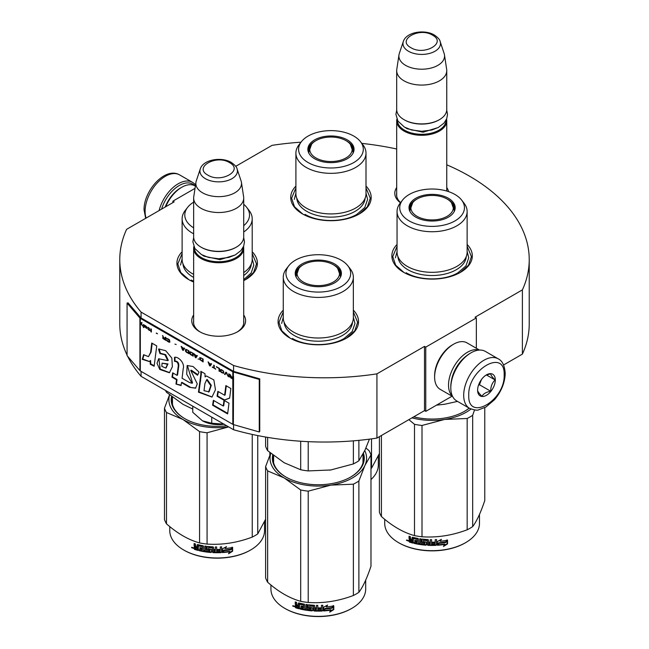 <?xml version="1.0" encoding="UTF-8"?>
<svg xmlns="http://www.w3.org/2000/svg" width="649" height="649" viewBox="0 0 649 649"><rect width="100%" height="100%" fill="white"/><g stroke="black" fill="none" stroke-linecap="round" stroke-linejoin="round"><path stroke-width="0.97" d="M446.755 164.797A204.727 118.199 180 0 1 529.227 259.6A204.727 118.199 180 0 1 522.396 289.876L475.076 317.191L476.342 317.921L425.768 347.118L424.503 346.388L376.931 373.856A204.727 118.199 180 0 1 233.567 365.501L141.076 312.096A204.727 118.199 180 0 1 119.773 259.6A204.727 118.199 180 0 1 126.604 229.332L174.175 201.863L172.91 201.133L195.016 188.372M235.725 166.331L272.069 145.352A204.727 118.199 180 0 1 301.014 142.188M361.809 143.388A204.727 118.199 180 0 1 396.693 149.002M446.755 187.52A26.925 15.544 180 0 1 448.5 191.601M400.449 202.78A26.925 15.544 180 0 1 396.693 187.52M243.708 314.968A26.925 15.544 180 0 1 237.721 331.688L237.721 331.688A26.925 15.544 180 0 1 199.641 331.688A26.925 15.544 180 0 1 193.645 314.968M365.995 186.076A40.23 23.226 180 0 1 359.392 213.91L359.392 213.91A40.23 23.226 180 0 1 302.499 213.91A40.23 23.226 180 0 1 295.903 186.076M252.21 251.771A40.23 23.226 180 0 1 245.606 279.605L245.606 279.605A40.23 23.226 180 0 1 243.708 280.628M193.645 282.023A40.23 23.226 180 0 1 188.713 279.605A40.23 23.226 180 0 1 182.118 251.771M467.134 244.47A40.23 23.226 180 0 1 460.539 272.304L460.539 272.304A40.23 23.226 180 0 1 403.646 272.304A40.23 23.226 180 0 1 397.05 244.47M353.348 310.165A40.23 23.226 180 0 1 346.753 337.999L346.753 337.999A40.23 23.226 180 0 1 289.86 337.999A40.23 23.226 180 0 1 283.264 310.165M141.076 371.374L141.076 376.331A204.727 118.199 180 0 1 127.675 356.358M127.074 355.125A204.727 118.199 180 0 1 119.773 323.835L119.773 259.6M141.076 312.096L141.076 317.937A1.071 0.617 180 0 1 140.874 317.775L128.04 302.823L127.074 303.099L127.074 355.66L139.916 370.603A2.142 1.241 0 0 0 140.322 370.936L232.813 424.332A2.142 1.241 0 0 0 233.372 424.568L259.267 431.974L259.267 379.422L233.372 372.015A2.142 1.241 180 0 1 232.813 371.78L140.322 318.375A2.142 1.241 180 0 1 139.916 318.051L127.074 303.099M233.567 424.624L233.567 429.735L141.076 376.331M233.567 365.501L233.567 371.342L141.076 317.937M376.931 373.856L376.931 438.091A204.727 118.199 180 0 1 233.567 429.735M424.503 346.388L424.503 410.622L376.931 438.091M425.768 347.118L425.768 411.352L424.503 410.622M452.053 396.182L425.768 411.352M476.342 317.921L476.342 348.27M522.396 289.876L522.396 354.111L503.575 364.973M529.227 259.6L529.227 323.835A204.727 118.199 180 0 1 522.396 354.111M172.91 201.133L172.91 202.593M400.603 202.585A25.141 14.513 180 0 1 396.588 194.708A25.141 14.513 180 0 1 396.693 193.37M237.063 332.053A25.141 14.513 0 0 0 243.821 322.155A25.141 14.513 0 0 0 243.708 320.817M200.29 332.053A25.141 14.513 180 0 1 193.54 322.155A25.141 14.513 180 0 1 193.645 320.817M353.348 311.991L357.64 322.302L354.727 330.876L346.428 338.178M290.176 338.178L281.877 330.876L278.973 322.302L283.264 311.991M189.037 279.784L180.738 272.483L177.826 263.908L182.118 253.597M252.21 253.597L256.501 263.908L253.589 272.483L245.29 279.784M365.995 187.902L370.287 198.213L367.375 206.788L359.075 214.089M302.823 214.089L294.524 206.788L291.612 198.213L295.903 187.902M403.962 272.483L395.663 265.181L392.759 256.606L397.05 246.296M467.134 246.296L471.425 256.606L468.513 265.181L460.214 272.483M446.569 119.092A25.035 14.448 180 0 1 446.755 120.844A25.035 14.448 180 0 1 431.301 134.197A25.035 14.448 180 0 1 404.027 131.057A25.035 14.448 -0 0 1 396.693 120.844A25.035 14.448 -0 0 1 396.88 119.092M446.041 120.203A24.313 14.043 180 0 1 431.074 133.215A24.313 14.043 180 0 1 404.53 130.181A24.313 14.043 -0 0 1 397.407 120.203M439.17 119.822A24.313 14.043 180 0 1 438.919 119.968A24.313 14.043 180 0 1 404.53 119.968L404.027 119.676L404.53 119.968M446.755 70.619L446.755 109.454A25.035 14.448 180 0 1 439.422 119.676A25.035 14.448 180 0 1 404.027 119.676L404.027 119.676A25.035 14.448 -0 0 1 396.693 109.454L396.693 70.619A25.035 14.448 -0 0 0 404.027 80.841A25.035 14.448 180 0 0 431.301 83.972A25.035 14.448 180 0 0 446.755 70.619A25.035 14.448 180 0 0 446.658 69.37L444.476 54.881A22.837 13.183 180 0 1 431.374 67.975A22.837 13.183 180 0 1 405.576 65.346A22.837 13.183 -0 0 1 398.973 54.881L396.79 69.37A25.035 14.448 -0 0 0 396.693 70.619M440.144 41.536C439.949 39.767 438.01 37.593 434.335 34.997C424.543 29.116 406.233 31.988 403.305 41.536A18.756 10.83 0 0 0 408.464 51.247A18.756 10.83 -0 0 0 430.514 53.153A18.756 10.83 -0 0 0 440.144 41.536L444.143 53.526A22.837 13.183 180 0 1 444.476 54.881M403.305 41.536L399.297 53.526A22.837 13.183 -0 0 0 398.973 54.881M243.529 246.539A25.035 14.448 180 0 1 243.708 248.291A25.035 14.448 180 0 1 228.261 261.636A25.035 14.448 180 0 1 200.979 258.505A25.035 14.448 -0 0 1 193.645 248.291A25.035 14.448 -0 0 1 193.832 246.539M242.994 247.65A24.313 14.043 180 0 1 228.026 260.663A24.313 14.043 180 0 1 201.482 257.629A24.313 14.043 -0 0 1 194.359 247.65M236.122 247.269A24.313 14.043 180 0 1 235.871 247.415A24.313 14.043 180 0 1 201.482 247.415L200.979 247.123L201.482 247.415M243.708 198.067L243.708 236.901A25.035 14.448 180 0 1 236.382 247.123A25.035 14.448 180 0 1 200.979 247.123L200.979 247.123A25.035 14.448 -0 0 1 193.645 236.901L193.645 198.067A25.035 14.448 -0 0 0 200.979 208.288A25.035 14.448 180 0 0 228.261 211.42A25.035 14.448 180 0 0 243.708 198.067A25.035 14.448 180 0 0 243.618 196.809L241.428 182.32A22.837 13.183 180 0 1 228.326 195.422A22.837 13.183 180 0 1 202.529 192.794A22.837 13.183 -0 0 1 195.925 182.32L193.743 196.809A25.035 14.448 -0 0 0 193.645 198.067M237.096 168.983C236.901 167.215 234.962 165.041 231.287 162.445C221.504 156.563 203.194 159.435 200.265 168.983A18.756 10.83 0 0 0 205.417 178.694A18.756 10.83 -0 0 0 227.474 180.6A18.756 10.83 -0 0 0 237.096 168.983L241.103 180.974A22.837 13.183 180 0 1 241.428 182.32M200.265 168.983L196.258 180.974A22.837 13.183 -0 0 0 195.925 182.32M192.753 406.169L192.753 412.285L202.447 420.812A23.242 13.418 0 0 0 224.092 424.259M202.447 420.812L211.736 423.245L224.424 424.211M211.736 417.129L211.736 423.245M470.022 353.397L471.028 352.813A28.605 16.517 120 0 0 450.804 387.851L450.804 386.682A27.177 15.69 120 0 1 470.022 353.397L471.028 352.813A28.605 16.517 120 0 1 485.338 351.401L498.229 358.84A28.605 16.517 120 0 0 476.188 366.507A28.605 16.517 120 0 0 463.694 395.298A28.605 16.517 120 0 0 469.625 408.391C474.557 410.127 477.575 410.598 478.67 409.811L485.947 407.012L494.619 399.589C501.377 391.42 504.898 382.691 505.206 373.402C504.671 365.63 502.342 360.771 498.229 358.84M450.804 387.851A28.605 16.517 120 0 0 456.726 400.944L469.625 408.391M468.756 395.298C467.661 422.296 505.246 400.595 504.159 374.862C505.246 347.856 467.661 369.565 468.756 395.298M477.607 390.187A12.518 7.228 120 0 0 486.458 395.298A12.518 7.228 120 0 0 495.309 379.965A12.518 7.228 120 0 0 486.458 374.862A12.518 7.228 120 0 0 477.607 390.187M477.607 390.081C477.502 391.258 478.962 393.335 481.988 396.312C483.343 393.724 486.255 392.037 490.741 391.258C490.636 386.593 492.096 382.829 495.122 379.965C492.096 376.988 490.636 374.911 490.741 373.735L485.817 375.252M495.122 379.965L486.45 374.96M490.741 391.258L479.457 384.735L481.501 379.47M478.459 385.311L479.457 384.735M479.132 383.575A10.725 6.19 120 0 0 481.485 379.487M161.577 209.14A27.177 15.69 -60 0 1 179.229 185.517A27.177 15.69 -60 0 1 194.862 185.768M159.094 210.576A28.605 16.517 -60 0 1 178.224 183.764A28.605 16.517 -60 0 1 192.526 182.345A28.605 16.517 -60 0 1 195.519 185.03M165.171 207.063A25.035 14.448 -60 0 1 180.495 187.999L181.761 187.269A26.82 15.487 -60 0 1 195.171 185.939L195.365 186.052M165.722 206.747A26.82 15.487 -60 0 1 181.761 187.269L180.495 187.999M452.645 396.523L440.176 389.327A26.82 15.487 -60 0 1 434.619 377.045L434.619 375.593A25.035 14.448 -60 0 1 452.321 344.935L453.586 344.205A26.82 15.487 -60 0 1 466.996 342.875L479.465 350.071M451.412 380.776A25.035 14.448 -60 0 1 465.211 356.885M452.467 396.166A26.82 15.487 -60 0 1 448.524 385.076A26.82 15.487 -60 0 1 467.491 352.229A26.82 15.487 -60 0 1 479.059 350.095M434.619 377.045A26.82 15.487 -60 0 1 453.586 344.205L452.321 344.935A25.035 14.448 -60 0 1 452.321 344.927M467.134 252.088A35.046 20.233 180 0 1 456.872 266.39A35.046 20.233 0 0 1 418.678 270.779A35.046 20.233 0 0 1 397.05 252.088L397.05 211.501A35.046 20.233 0 0 0 418.678 230.192A35.046 20.233 0 0 0 456.872 225.803A35.046 20.233 180 0 0 467.134 211.501L467.134 252.088M453.424 206.131A22.707 13.11 180 0 1 454.746 209.749M409.633 210.795A22.707 13.11 0 0 1 409.381 208.873A22.707 13.11 0 0 1 416.033 199.6A22.707 13.11 180 0 1 416.893 199.129M447.291 199.129A22.707 13.11 180 0 1 454.795 208.873A22.707 13.11 180 0 1 454.551 210.795M415.766 198.278A23.088 13.329 0 0 0 409.422 210.227A23.088 13.329 0 0 0 425.322 220.449A23.088 13.329 0 0 0 448.418 217.131A23.088 13.329 0 0 0 454.762 210.227A23.088 13.329 0 0 0 442.918 195.925A23.088 13.329 0 0 0 415.766 198.278M454.973 220.911A32.361 18.683 0 0 0 461.634 200.079A32.361 18.683 0 0 0 409.211 194.489A32.361 18.683 0 0 0 402.55 200.079A32.361 18.683 0 0 0 413.738 223.094A32.361 18.683 0 0 0 454.973 220.911M397.918 256.566A34.202 19.746 0 0 0 419.635 274.162A34.202 19.746 0 0 0 456.271 269.741A34.202 19.746 180 0 0 466.266 256.566M402.55 200.079L400.1 203.242A35.046 20.233 0 0 0 397.05 211.501M461.634 200.079L464.084 203.242A35.046 20.233 180 0 1 467.134 211.501M445.214 404.165A48.277 27.875 180 0 1 444.589 404.262L457.521 401.406M436.477 405.171L444.589 404.262A48.277 27.875 0 0 1 443.259 404.457M467.134 251.577L468.748 257.775L465.958 265.879L458.007 272.742C444.516 280.944 419.668 280.944 406.177 272.742M395.436 257.775L397.05 251.577M444.825 544.422A47.385 27.355 180 0 1 437.686 545.241L438.967 543.359A47.385 27.355 180 0 0 446.123 542.418L447.575 540.163L447.575 543.894A37.902 21.888 180 0 1 447.567 543.886L443.486 546.466L444.638 544.024A46.663 26.942 180 0 1 437.986 544.803M409.503 541.485A37.902 21.888 180 0 1 409.032 541.282M408.172 540.893A37.902 21.888 180 0 1 407.361 540.495M479.473 514.446L479.473 523.329A47.385 27.355 180 0 1 465.593 542.669L465.09 542.962A46.663 26.942 180 0 1 399.094 542.962A46.663 26.942 180 0 1 398.843 542.815M465.09 542.962L465.593 542.669A47.385 27.355 180 0 1 398.583 542.669A47.385 27.355 180 0 1 384.711 523.329L384.711 519.297M445.977 542.24A47.385 27.355 180 0 1 438.821 543.164L437.394 545.257L437.394 541.55L441.417 539.319L440.119 541.266A47.385 27.355 180 0 0 447.275 540.219L445.977 542.24L445.766 541.85A46.663 26.942 180 0 1 438.716 542.759L437.312 544.844M447.047 539.83L445.766 541.85M438.821 543.164L438.716 542.759M440.42 540.82A46.663 26.942 180 0 1 439.998 540.86L440.768 539.692M440.119 541.266L439.998 540.86M447.575 543.894L447.339 543.505L444.046 545.614M447.339 540.528L447.339 543.505M438.862 542.953L437.621 544.925M409.819 539.473L409.032 538.556L409.381 538.191L410.16 539.108L409.032 539.895L409.819 539.473M409.032 538.556L409.032 536.22A47.385 27.355 180 0 0 410.298 536.609L410.833 539.278A47.385 27.355 180 0 0 412.107 539.635L412.407 539.262A46.663 26.942 180 0 1 412.107 539.181M425.014 543.627L424.908 544.032A47.385 27.355 180 0 1 421.128 543.611L421.128 538.938A47.385 27.355 180 0 1 419.83 538.743L419.83 543.416A47.385 27.355 180 0 1 418.532 543.205L418.532 538.986L417.997 538.435A47.385 27.355 180 0 1 412.642 537.267L412.107 537.575L412.107 539.635M425.014 542.548A46.663 26.942 180 0 1 422.645 542.296L422.11 541.777L422.11 539.205M424.908 542.953A47.385 27.355 180 0 1 422.499 542.702L422.645 542.296M436.493 539.562L436.558 544.852L436.558 539.554A47.385 27.355 180 0 1 435.228 539.619L435.228 542.126A47.385 27.355 180 0 1 432.129 542.191L432.129 543.27A47.385 27.355 180 0 0 435.228 543.205L435.008 544.3A47.385 27.355 180 0 1 431.593 544.349L431.593 539.676A47.385 27.355 180 0 1 430.263 539.66L430.263 542.166A47.385 27.355 180 0 1 428.51 542.11L428.51 540.049L427.959 539.57A47.385 27.355 180 0 1 422.499 539.108L421.955 539.497L421.955 542.183L422.499 542.702M430.263 542.166L430.295 541.753A46.663 26.942 180 0 1 430.263 541.753M436.558 544.852L435.998 545.338L435.941 544.925A46.663 26.942 180 0 1 428.024 544.917L427.48 544.43L427.269 540.203A46.663 26.942 180 0 1 423.635 539.903L423.432 540.309M435.998 545.338A47.385 27.355 180 0 1 427.959 545.322L428.024 544.917M427.959 545.322L427.407 544.844L427.269 540.203M427.196 540.609A47.385 27.355 180 0 1 423.513 540.309L423.635 539.903M423.513 540.309L423.513 541.737A47.385 27.355 180 0 0 425.914 541.956L426.466 542.45L426.466 544.787L425.914 545.192A47.385 27.355 180 0 1 414.184 543.4L414.451 543.018A46.663 26.942 180 0 0 426.012 544.787L426.555 544.373M426.466 544.787L426.012 544.787M414.451 542.386L414.451 543.018M417.169 541.874A47.385 27.355 180 0 1 414.808 541.38L415.068 540.998A46.663 26.942 180 0 0 417.396 541.485L416.966 542.921A47.385 27.355 180 0 1 414.184 542.321L414.184 543.4M417.169 542.556L417.193 542.523A46.663 26.942 180 0 1 417.169 542.523L417.396 541.485M417.396 540.406L417.193 538.938L417.396 540.406A46.663 26.942 180 0 1 417.169 540.366M417.169 540.795A47.385 27.355 180 0 1 414.808 540.301L414.808 541.38M413.145 542.694A46.663 26.942 180 0 1 409.9 541.777L409.389 539.449M416.966 539.327A47.385 27.355 180 0 1 413.348 538.524L413.145 543.148A47.385 27.355 180 0 1 409.56 542.142L409.9 541.777M417.193 538.938A46.663 26.942 180 0 1 413.632 538.151L413.145 538.654M412.107 541.793L412.107 540.714A47.385 27.355 180 0 1 410.298 540.203L410.509 541.347A47.385 27.355 180 0 0 412.107 541.793L412.407 541.42A46.663 26.942 180 0 1 412.107 541.339M412.107 540.714L412.407 540.341A46.663 26.942 180 0 1 410.63 539.838L410.298 540.203M412.407 540.341L412.407 541.42M430.084 543.911L430.295 542.832A46.663 26.942 180 0 1 428.567 542.775L428.567 543.197M415.068 540.366L415.068 540.998M436.493 544.446L435.941 544.925M435.179 543.213L435.179 542.799A46.663 26.942 180 0 1 432.129 542.856M430.295 539.66L430.295 541.753M420.017 538.775L420.017 543.018A46.663 26.942 180 0 1 419.83 542.986M412.407 537.25L412.407 539.262M409.381 536.334L409.381 538.191M409.56 542.142L409.032 541.517L409.381 539.538M408.537 540.601L406.477 540.357L408.18 540.958L406.623 540M484.771 407.669L484.771 500.541C480.739 512.572 476.707 521.269 472.667 526.615A53.64 30.965 180 0 1 470.022 528.262A53.64 30.965 180 0 1 467.166 529.795L467.166 418.483L444.63 419.441A48.277 27.875 0 0 0 470.955 409.057M474.541 409.965L472.667 415.303A53.64 30.965 180 0 1 467.166 418.483M444.63 419.441L422.004 425.468A53.64 30.965 180 0 1 414.492 424.308L408.862 419.66M444.541 419.457A48.277 27.875 180 0 1 411.977 417.859M467.166 529.795C452.11 535.466 437.061 537.794 422.004 536.78A53.64 30.965 180 0 1 414.492 535.62L414.492 424.308M414.492 535.62C403.467 532.594 392.442 526.234 381.425 516.531L381.425 435.503M381.425 516.531A53.64 30.965 180 0 1 379.405 512.191L379.405 436.663M413.729 416.845A45.949 26.528 0 0 0 464.587 411.288A45.949 26.528 0 0 0 464.587 411.279A45.949 26.528 0 0 0 469.219 408.156M464.327 411.425A45.235 26.114 0 0 0 469.122 408.107M472.667 526.615L472.667 415.303M422.004 536.78L422.004 425.468M430.052 544.324A47.385 27.355 180 0 1 428.729 544.284L428.51 543.189A47.385 27.355 180 0 0 430.263 543.245L430.052 544.324M407.264 540.585L407.548 540.122L407.264 540.585M447.096 199.016A21.222 12.25 180 0 1 451.477 202.707A21.222 12.25 180 0 1 444.103 217.78A21.222 12.25 180 0 1 417.088 216.344A21.222 12.25 0 0 1 412.699 202.707A21.222 12.25 0 0 1 447.096 199.016M451.477 202.707L454.259 210.592A22.171 12.802 180 0 1 454.203 211.55M412.699 202.707L409.917 210.592A22.171 12.802 0 0 0 409.981 211.55M365.995 193.686A35.046 20.233 180 0 1 355.725 207.996A35.046 20.233 0 0 1 317.539 212.385A35.046 20.233 0 0 1 295.903 193.686L295.903 153.107A35.046 20.233 0 0 0 317.539 171.798A35.046 20.233 0 0 0 355.725 167.41A35.046 20.233 180 0 0 365.995 153.107L365.995 193.686M352.277 147.737A22.707 13.11 180 0 1 353.608 151.355M308.486 152.401A22.707 13.11 0 0 1 308.243 150.479A22.707 13.11 0 0 1 314.895 141.206A22.707 13.11 180 0 1 315.747 140.736M346.144 140.736A22.707 13.11 180 0 1 353.656 150.479A22.707 13.11 180 0 1 353.413 152.401M314.619 139.884A23.088 13.329 0 0 0 308.275 151.834A23.088 13.329 0 0 0 324.184 162.055A23.088 13.329 0 0 0 347.272 158.737A23.088 13.329 0 0 0 353.624 151.834A23.088 13.329 0 0 0 341.772 137.531A23.088 13.329 0 0 0 314.619 139.884M353.827 162.518A32.361 18.683 0 0 0 360.487 141.685A32.361 18.683 0 0 0 308.064 136.095A32.361 18.683 0 0 0 301.404 141.685A32.361 18.683 0 0 0 312.599 164.7A32.361 18.683 0 0 0 353.827 162.518M296.771 198.172A34.202 19.746 0 0 0 318.497 215.768A34.202 19.746 0 0 0 355.133 211.347A34.202 19.746 180 0 0 365.119 198.172M301.404 141.685L298.954 144.849A35.046 20.233 0 0 0 295.903 153.107M360.487 141.685L362.937 144.849A35.046 20.233 180 0 1 365.995 153.107M365.995 193.183L367.602 199.381L364.811 207.485L356.869 214.348C343.37 222.55 318.521 222.55 305.03 214.348M294.297 199.381L295.903 193.183M378.326 456.052L378.326 464.935A47.385 27.355 180 0 1 370.985 479.562M379.405 453.529L371.528 468.221A53.64 30.965 180 0 1 370.985 468.578M371.528 468.221L371.528 438.87M345.949 140.622A21.222 12.25 180 0 1 350.338 144.305A21.222 12.25 180 0 1 342.964 159.386A21.222 12.25 180 0 1 315.941 157.95A21.222 12.25 0 0 1 311.561 144.305A21.222 12.25 0 0 1 345.949 140.622M350.338 144.305L353.121 152.199A22.171 12.802 180 0 1 353.056 153.156M311.561 144.305L308.778 152.199A22.171 12.802 0 0 0 308.843 153.156M353.348 317.775A35.046 20.233 180 0 1 343.086 332.085A35.046 20.233 0 0 1 304.892 336.474A35.046 20.233 0 0 1 283.264 317.775L283.264 277.196A35.046 20.233 0 0 0 304.892 295.887A35.046 20.233 0 0 0 343.086 291.498A35.046 20.233 180 0 0 353.348 277.196L353.348 317.775M331.428 469.86A48.277 27.875 180 0 1 330.803 469.957L353.381 463.938A53.64 30.965 0 0 0 358.881 460.758L358.881 440.355M353.381 463.938L353.381 440.849M265.619 437.037L265.619 446.334A53.64 30.965 0 0 0 267.639 450.674L284.173 462.745L300.698 469.762A53.64 30.965 0 0 0 308.218 470.923L308.218 441.661M300.698 469.762L300.698 441.231M267.639 450.674L267.639 437.385M339.638 271.826A22.707 13.11 180 0 1 340.96 275.444M295.847 276.482A22.707 13.11 0 0 1 295.595 274.568A22.707 13.11 0 0 1 302.247 265.295A22.707 13.11 180 0 1 303.107 264.824M333.505 264.824A22.707 13.11 180 0 1 341.009 274.568A22.707 13.11 180 0 1 340.766 276.482M301.98 263.973A23.088 13.329 0 0 0 295.636 275.922A23.088 13.329 0 0 0 311.536 286.144A23.088 13.329 0 0 0 334.633 282.826A23.088 13.329 0 0 0 340.976 275.922A23.088 13.329 0 0 0 329.132 261.62A23.088 13.329 0 0 0 301.98 263.973M341.187 286.607A32.361 18.683 0 0 0 347.848 265.774A32.361 18.683 0 0 0 295.425 260.184A32.361 18.683 0 0 0 288.764 265.774A32.361 18.683 0 0 0 299.952 288.789A32.361 18.683 0 0 0 341.187 286.607M284.132 322.261A34.202 19.746 0 0 0 305.849 339.857A34.202 19.746 0 0 0 342.485 335.428A34.202 19.746 180 0 0 352.48 322.261M288.764 265.774L286.314 268.929A35.046 20.233 0 0 0 283.264 277.196M347.848 265.774L350.298 268.929A35.046 20.233 180 0 1 353.348 277.196M358.881 460.758L364.933 450.252L369.427 439.154M308.218 470.923L330.803 469.957A48.277 27.875 0 0 1 329.473 470.152M353.348 317.272L354.962 323.47L352.172 331.566L344.221 338.437C330.73 346.639 305.882 346.639 292.391 338.437M281.65 323.47L283.264 317.272M331.039 610.117A47.385 27.355 180 0 1 323.9 610.928L325.181 609.054A47.385 27.355 180 0 0 332.337 608.113L333.789 605.858L333.789 609.589A37.902 21.888 180 0 1 333.781 609.581L329.7 612.161L330.852 609.719A46.663 26.942 180 0 1 324.2 610.498M295.717 607.18A37.902 21.888 180 0 1 295.246 606.977M294.386 606.588A37.902 21.888 180 0 1 293.575 606.19M365.687 580.141L365.687 589.024A47.385 27.355 180 0 1 351.807 608.364L351.304 608.657A46.663 26.942 180 0 1 285.309 608.657A46.663 26.942 180 0 1 285.057 608.511M351.304 608.657L351.807 608.364A47.385 27.355 180 0 1 284.797 608.364A47.385 27.355 180 0 1 270.925 589.024L270.925 584.992M332.191 607.935A47.385 27.355 180 0 1 325.035 608.859L323.608 610.952L323.608 607.245L327.631 605.014L326.333 606.961A47.385 27.355 180 0 0 333.489 605.915L332.191 607.935L331.98 607.545A46.663 26.942 180 0 1 324.93 608.454L323.526 610.539M333.262 605.525L331.98 607.545M325.035 608.859L324.93 608.454M326.634 606.515A46.663 26.942 180 0 1 326.212 606.555L326.982 605.387M326.333 606.961L326.212 606.555M333.789 609.589L333.554 609.2L330.26 611.309M333.554 606.223L333.554 609.2M325.076 608.64L323.835 610.62M296.033 605.168L295.246 604.251L295.595 603.886L296.374 604.803L295.246 605.59L296.033 605.168M295.246 604.251L295.246 601.915A47.385 27.355 180 0 0 296.512 602.304L297.047 604.973A47.385 27.355 180 0 0 298.321 605.33L298.621 604.957A46.663 26.942 180 0 1 298.321 604.876M311.228 609.322L311.122 609.727A47.385 27.355 180 0 1 307.342 609.297L307.342 604.633A47.385 27.355 180 0 1 306.044 604.438L306.044 609.111A47.385 27.355 180 0 1 304.746 608.9L304.746 604.681L304.211 604.13A47.385 27.355 180 0 1 298.856 602.962L298.321 603.27L298.321 605.33M311.228 608.235A46.663 26.942 180 0 1 308.859 607.991L308.324 607.472L308.324 604.892M311.122 608.648A47.385 27.355 180 0 1 308.713 608.397L308.859 607.991M322.707 605.249L322.772 610.547L322.772 605.249A47.385 27.355 180 0 1 321.442 605.314L321.442 607.821A47.385 27.355 180 0 1 318.343 607.886L318.343 608.965A47.385 27.355 180 0 0 321.442 608.9L321.223 609.987A47.385 27.355 180 0 1 317.807 610.044L317.807 605.371A47.385 27.355 180 0 1 316.477 605.347L316.477 607.862A47.385 27.355 180 0 1 314.724 607.805L314.724 605.744L314.173 605.266A47.385 27.355 180 0 1 308.713 604.803L308.17 605.192L308.17 607.878L308.713 608.397M316.477 607.862L316.509 607.448A46.663 26.942 180 0 1 316.477 607.448M322.772 610.547L322.212 611.034L322.155 610.62A46.663 26.942 180 0 1 314.238 610.612L313.694 610.125L313.483 605.898A46.663 26.942 180 0 1 309.849 605.59L309.646 606.004M322.212 611.034A47.385 27.355 180 0 1 314.173 611.017L314.238 610.612M314.173 611.017L313.621 610.539L313.483 605.898M313.41 606.304A47.385 27.355 180 0 1 309.727 605.996L309.849 605.59M309.727 605.996L309.727 607.432A47.385 27.355 180 0 0 312.128 607.651L312.68 608.137L312.68 610.474L312.128 610.887A47.385 27.355 180 0 1 300.398 609.095L300.665 608.713A46.663 26.942 180 0 0 312.226 610.482L312.769 610.068M312.68 610.474L312.226 610.482M300.665 608.072L300.665 608.713M303.383 607.569A47.385 27.355 180 0 1 301.022 607.075L301.282 606.693A46.663 26.942 180 0 0 303.61 607.18L303.18 608.608A47.385 27.355 180 0 1 300.398 608.016L300.398 609.095M303.408 608.218A46.663 26.942 180 0 1 303.383 608.218L303.61 607.18M303.61 606.101L303.408 604.625L303.61 606.101A46.663 26.942 180 0 1 303.383 606.052M303.383 606.49A47.385 27.355 180 0 1 301.022 605.996L301.022 607.075M299.359 608.389A46.663 26.942 180 0 1 296.114 607.472L295.603 605.144M303.18 605.022A47.385 27.355 180 0 1 299.562 604.219L299.359 608.843A47.385 27.355 180 0 1 295.774 607.837L296.114 607.472M303.408 604.625A46.663 26.942 180 0 1 299.846 603.838L299.359 604.341M298.321 607.488L298.321 606.409A47.385 27.355 180 0 1 296.512 605.898L296.723 607.042A47.385 27.355 180 0 0 298.321 607.488L298.621 607.115A46.663 26.942 180 0 1 298.321 607.034M298.321 606.409L298.621 606.036A46.663 26.942 180 0 1 296.844 605.533L296.512 605.898M298.621 606.036L298.621 607.115M316.298 609.606L316.509 608.527A46.663 26.942 180 0 1 314.781 608.47L314.781 608.884M301.282 606.052L301.282 606.693M322.707 610.141L322.155 610.62M321.393 608.908L321.393 608.494A46.663 26.942 180 0 1 318.343 608.551M316.509 605.355L316.509 607.448M306.231 604.47L306.231 608.713A46.663 26.942 180 0 1 306.044 608.681M298.621 602.945L298.621 604.957M295.595 602.021L295.595 603.886M295.774 607.837L295.246 607.213L295.595 605.233M294.751 606.296L292.691 606.052L294.395 606.653L292.837 605.695M365.939 448.013L368.973 450.584A53.64 30.965 180 0 1 370.985 454.925L370.985 566.236C366.953 578.267 362.921 586.956 358.881 592.31A53.64 30.965 180 0 1 356.236 593.957A53.64 30.965 180 0 1 353.381 595.49L353.381 484.178L330.844 485.136A48.277 27.875 0 0 0 364.925 465.455L358.881 480.998A53.64 30.965 180 0 1 353.381 484.178M370.985 454.925L364.925 465.455M364.754 450.633A48.277 27.875 180 0 1 364.949 465.406M330.844 485.136L308.218 491.163A53.64 30.965 180 0 1 300.698 490.003L284.205 477.948L267.639 470.906A53.64 30.965 180 0 1 265.619 466.574L270.674 453.245M284.132 477.907A48.277 27.875 180 0 1 270.779 453.335M330.755 485.144A48.277 27.875 180 0 1 284.205 477.948M353.381 595.49C338.324 601.152 323.275 603.489 308.218 602.475A53.64 30.965 180 0 1 300.698 601.315L300.698 490.003M300.698 601.315C289.681 598.289 278.656 591.929 267.639 582.218L267.639 470.906M267.639 582.218A53.64 30.965 180 0 1 265.619 577.886L265.619 466.574M273.44 455.46A45.235 26.114 0 0 0 273.067 458.802A45.235 26.114 0 0 0 286.071 477.12M273.602 461.504A45.235 26.114 0 0 0 273.448 462.161M272.718 454.892A45.949 26.528 0 0 0 285.811 476.974A45.949 26.528 0 0 0 350.801 476.974L350.801 476.974A45.949 26.528 0 0 0 363.456 453.278M350.541 477.12A45.235 26.114 0 0 0 363.002 454.795M358.881 592.31L358.881 480.998M308.218 602.475L308.218 491.163M316.266 610.019A47.385 27.355 180 0 1 314.943 609.971L314.724 608.884A47.385 27.355 180 0 0 316.477 608.94L316.266 610.019M293.478 606.28L293.762 605.817L293.478 606.28M333.31 264.711A21.222 12.25 180 0 1 337.691 268.394A21.222 12.25 180 0 1 330.317 283.475A21.222 12.25 180 0 1 303.302 282.039A21.222 12.25 0 0 1 298.913 268.394A21.222 12.25 0 0 1 333.31 264.711M337.691 268.394L340.474 276.287A22.171 12.802 180 0 1 340.417 277.245M298.913 268.394L296.131 276.287A22.171 12.802 0 0 0 296.195 277.245M243.708 225.682A32.361 18.683 0 0 0 246.701 207.372L249.151 210.536A35.046 20.233 180 0 1 252.21 218.802L252.21 259.381A35.046 20.233 180 0 1 243.708 272.588M193.645 202.163A32.361 18.683 0 0 0 187.618 207.372L185.168 210.536A35.046 20.233 0 0 0 182.118 218.802L182.118 259.381A35.046 20.233 0 0 0 193.645 274.381M165.495 390.43A53.64 30.965 0 0 0 166.493 392.272L166.493 391.006M246.701 207.372A32.361 18.683 0 0 0 243.708 204.321M187.618 207.372A32.361 18.683 0 0 0 193.645 227.84M182.986 263.867A34.202 19.746 0 0 0 193.645 277.415M182.118 218.802A35.046 20.233 0 0 0 193.645 233.802M252.21 218.802A35.046 20.233 180 0 1 243.708 232.001M251.333 263.867A34.202 19.746 180 0 1 243.708 275.525M166.493 392.272L183.026 404.351L192.753 409.057M252.21 258.878L253.816 265.076L251.195 272.937L243.708 279.67M193.645 281.309L191.244 280.043M180.511 265.076L182.118 258.878M229.9 551.723A47.385 27.355 180 0 1 222.761 552.534L224.035 550.66A47.385 27.355 180 0 0 231.198 549.719L232.642 547.464L232.642 551.196L228.562 553.767L229.705 551.326A46.663 26.942 180 0 1 223.053 552.096M194.57 548.786A37.902 21.888 180 0 1 194.1 548.583M193.24 548.186A37.902 21.888 180 0 1 192.428 547.797M264.541 521.747L264.541 530.631A47.385 27.355 180 0 1 250.668 549.971L250.157 550.263A46.663 26.942 180 0 1 184.162 550.263A46.663 26.942 180 0 1 183.91 550.117M250.157 550.263L250.668 549.971A47.385 27.355 180 0 1 183.659 549.971A47.385 27.355 180 0 1 169.778 530.631L169.778 526.599M231.044 549.541A47.385 27.355 180 0 1 223.889 550.466L222.469 552.559L222.469 548.851L226.493 546.62L225.187 548.567A47.385 27.355 180 0 0 232.35 547.521L231.044 549.541L230.833 549.151A46.663 26.942 180 0 1 223.791 550.06L222.388 552.145M232.115 547.131L230.833 549.151M223.889 550.466L223.791 550.06M225.487 548.113A46.663 26.942 180 0 1 225.065 548.162L225.836 546.993M225.187 548.567L225.065 548.162M232.642 551.196L232.415 550.806L229.121 552.916M232.415 547.829L232.415 550.806M223.937 550.247L222.696 552.226M194.895 546.774L194.1 545.858L194.449 545.493L195.227 546.409L194.1 547.196L194.895 546.774M194.1 545.858L194.1 543.521A47.385 27.355 180 0 0 195.373 543.911L195.901 546.58A47.385 27.355 180 0 0 197.174 546.937L197.483 546.563A46.663 26.942 180 0 1 197.174 546.482M210.089 550.92L209.976 551.334A47.385 27.355 180 0 1 206.204 550.904L206.204 546.231A47.385 27.355 180 0 1 204.906 546.044L204.906 550.717A47.385 27.355 180 0 1 203.608 550.506L203.608 546.288L203.064 545.736A47.385 27.355 180 0 1 197.71 544.568L197.174 544.876L197.174 546.937M210.089 549.841A46.663 26.942 180 0 1 207.721 549.598L207.177 549.078L207.177 546.499M209.976 550.255A47.385 27.355 180 0 1 207.575 550.003L207.721 549.598M221.569 546.856L221.633 552.153L221.633 546.856A47.385 27.355 180 0 1 220.295 546.92L220.295 549.427A47.385 27.355 180 0 1 217.196 549.484L217.196 550.571A47.385 27.355 180 0 0 220.295 550.506L220.076 551.593A47.385 27.355 180 0 1 216.661 551.65L216.661 546.977A47.385 27.355 180 0 1 215.338 546.953L215.338 549.468A47.385 27.355 180 0 1 213.586 549.411L213.586 547.35L213.034 546.872A47.385 27.355 180 0 1 207.575 546.409L207.031 546.799L207.031 549.484L207.575 550.003M215.363 546.953L215.363 549.054A46.663 26.942 180 0 1 215.338 549.054L215.338 549.468M221.633 552.153L221.074 552.64L221.009 552.226A46.663 26.942 180 0 1 213.091 552.21L212.548 551.731L212.345 547.496A46.663 26.942 180 0 1 208.71 547.196L208.499 547.61M221.074 552.64A47.385 27.355 180 0 1 213.034 552.624L213.091 552.21M213.034 552.624L212.483 552.145L212.345 547.496M212.264 547.91A47.385 27.355 180 0 1 208.58 547.602L208.71 547.196M208.58 547.602L208.58 549.038A47.385 27.355 180 0 0 210.99 549.257L211.542 549.744L211.542 552.08L210.99 552.494A47.385 27.355 180 0 1 199.251 550.701L199.519 550.32A46.663 26.942 180 0 0 211.079 552.088L211.623 551.674M211.542 552.08L211.079 552.088M199.519 549.679L199.519 550.32M202.245 549.176A47.385 27.355 180 0 1 199.876 548.681L200.135 548.3A46.663 26.942 180 0 0 202.472 548.786L202.034 550.214A47.385 27.355 180 0 1 199.251 549.622L199.251 550.701M202.245 549.857L202.261 549.825A46.663 26.942 180 0 1 202.245 549.825L202.472 548.786M202.472 547.707L202.261 546.231L202.472 547.707A46.663 26.942 180 0 1 202.245 547.659M202.245 548.097A47.385 27.355 180 0 1 199.876 547.602L199.876 548.681M198.213 549.995A46.663 26.942 180 0 1 194.976 549.078L194.457 546.75M202.034 546.628A47.385 27.355 180 0 1 198.424 545.825L198.213 550.449A47.385 27.355 180 0 1 194.635 549.435L194.976 549.078M202.261 546.231A46.663 26.942 180 0 1 198.708 545.444L198.213 545.947M197.174 549.095L197.174 548.016A47.385 27.355 180 0 1 195.373 547.505L195.576 548.648A47.385 27.355 180 0 0 197.174 549.095L197.483 548.721A46.663 26.942 180 0 1 197.174 548.64M197.174 548.016L197.483 547.642A46.663 26.942 180 0 1 195.698 547.139L195.373 547.505M197.483 547.642L197.483 548.721M215.152 551.212L215.363 550.133A46.663 26.942 180 0 1 213.643 550.076L213.643 550.49M200.135 547.659L200.135 548.3M221.569 551.747L221.009 552.226M220.246 550.506L220.246 550.092A46.663 26.942 180 0 1 217.196 550.157M205.084 546.077L205.084 550.32A46.663 26.942 180 0 1 204.906 550.287M197.483 544.552L197.483 546.563M194.449 543.627L194.449 545.493M194.635 549.435L194.1 548.819L194.449 546.839M193.613 547.902L191.544 547.659L193.248 548.259L191.69 547.302M265.619 519.216L257.742 533.916A53.64 30.965 180 0 1 255.089 535.563A53.64 30.965 180 0 1 252.242 537.096L252.242 434.424M228.667 426.904L207.072 432.769A53.64 30.965 180 0 1 199.559 431.609L182.994 419.514L166.493 412.513A53.64 30.965 180 0 1 164.481 408.18L169.527 394.852M182.994 419.514A48.277 27.875 180 0 1 169.632 394.941M228.651 426.896A48.277 27.875 180 0 1 183.059 419.554M252.242 537.096C237.185 542.759 222.128 545.087 207.072 544.081A53.64 30.965 180 0 1 199.559 542.921L199.559 431.609M199.559 542.921C188.535 539.895 177.518 533.535 166.493 523.824L166.493 412.513M166.493 523.824A53.64 30.965 180 0 1 164.481 519.492L164.481 408.18M172.301 397.066A45.235 26.114 0 0 0 171.928 400.409A45.235 26.114 0 0 0 184.924 418.727M172.464 403.11A45.235 26.114 0 0 0 172.301 403.767M171.571 396.498A45.949 26.528 0 0 0 184.673 418.581A45.949 26.528 0 0 0 226.712 425.776M269.846 455.2L269.846 452.556M257.742 533.916L257.742 435.568M207.072 544.081L207.072 432.769M215.119 551.626A47.385 27.355 180 0 1 213.797 551.577L213.586 550.49A47.385 27.355 180 0 0 215.338 550.547L215.119 551.626M192.331 547.886L192.615 547.415L192.331 547.886M230.403 374.765L231.036 376.266L230.079 376.566L230.671 377.28M231.344 377.921L233.064 378.927A1.785 1.03 0 0 0 233.535 379.121L233.64 379.154M230.695 376.801L232.813 377.832L232.813 378.765L230.606 376.931L231.125 376.631L233.064 377.686L233.064 378.927M230.079 376.566L230.784 377.84L232.813 379.073A2.142 1.241 0 0 0 233.372 379.308L233.372 376.388A2.142 1.241 180 0 1 232.813 376.16L232.813 377.832M232.813 377.467L231.312 376.598L229.989 374.53L230.784 376.412M233.064 376.014L233.064 377.312M150.617 352.318L148.467 356.65L143.607 354.687L142.269 359.335L149.156 361.517L150.106 360.812L150.26 364.243L154.138 366.231L156.742 345.917L151.744 343.029L150.617 352.318L151.128 352.026L148.467 356.65M158.551 349.17L159.93 353.575L164.911 354.784L167.783 360.633L158.656 358.775L157.009 363.286L159.8 369.476L169.405 372.761L172.374 366.766L171.831 358.029L165.706 350.72L158.908 348.967M189.605 382.586L182.069 378.237L183.237 368.535C184.981 363.343 178.467 356.293 174.492 357.331L174.492 361.388C176.869 361.355 178.142 362.791 178.305 365.703L177.047 375.349L172.675 372.818L171.969 377.15L176.52 379.779L175.976 384.054L181.071 385.571L181.452 382.626L189.605 387.331L195.568 388.191L197.264 383.867L190.733 370.433L197.547 375.244L199.065 372.12L193.037 366.49L187.155 365.541L186.701 374.205L192.039 383.234L189.605 382.586M200.825 374.432L198.464 392.174L211.972 397.074L215.468 389.757L213.846 379.916L206.35 375.933L205.116 376.907L204.97 373.719L200.825 371.325L200.825 374.432L201.328 374.14L198.967 391.882L212.085 397.001M217.058 396.239L224.002 400.246L229.641 398.145L230.866 388.483L225.86 385.587L224.627 395.249L217.861 391.339L217.058 396.239L217.561 395.947L224.505 399.954L229.649 398.032M227.637 413.908L229 403.191L223.994 400.295L223.24 406.014L213.383 400.319L212.58 405.219L227.637 413.908M229.284 377.037L229.284 374.116L228.748 373.816L228.748 376.728L229.284 377.037M228.042 376.323L226.631 372.591L225.925 372.177L224.513 374.286L225.041 374.587L226.274 372.753L228.042 376.323M221.682 372.648L223.54 373.289L223.8 371.95L223.183 370.782L221.244 369.541L220.36 369.646L220.538 371.553L221.682 372.648L223.702 373.151M219.029 371.123L219.565 371.431L219.565 368.51L216.385 366.669L219.029 368.575L219.029 371.123L219.565 371.139M208.605 362.183L208.078 361.874L209.489 365.614L210.195 366.02L211.615 363.919L211.079 363.61L210.73 364.154L208.962 363.132L208.605 362.183M199.86 357.567L199.86 359.619L203.129 361.939L203.129 359.019L199.86 357.567M198.894 359.059L198.099 359.035L198.894 359.059M195.974 357.81L197.385 355.709L196.858 355.401L196.501 355.944L193.856 353.664L195.268 357.404L195.974 357.81M190.23 351.758L189.613 352.212L189.881 353.851L193.151 356.179L193.151 353.259L190.23 351.758M185.995 349.308L185.371 349.762L185.638 351.409L188.908 353.729L188.908 350.809L185.995 349.308M176.187 344.522L174.946 344.116M151.363 332.053L151.363 329.132L150.828 328.824L150.828 331.744L151.363 332.053M145.441 325.774L144.467 325.149L144.735 326.982L147.209 328.475L145.173 327.177L147.299 327.534L145.441 325.774M212.32 366.936L215.679 369.184L214.259 368.056L214.259 365.444L213.732 365.144L213.732 367.748L212.32 366.936M181.136 346.323L182.547 350.054L183.253 350.46L184.665 348.359L184.138 348.051L183.781 348.594L181.136 346.323M149.416 328.508L148.183 327.299L148.978 329.497L148.004 329.181L149.416 330.495L149.416 330L150.122 330.406L149.416 329.749L149.416 328.508M166.647 338.389L169.47 340.579L169.202 341.796L166.558 340.076L166.996 340.895L169.032 342.193L169.916 342.08L169.381 339.719L166.647 338.389M165.317 337.188L165.317 338.494L163.816 337.626L162.493 335.557L163.288 337.448L162.583 337.845L165.852 340.417L165.852 337.496L165.317 337.188M157.545 333.756L156.312 333.042L157.545 333.756M143.762 324.743L143.324 324.492L143.762 327.664L143.762 324.743M141.555 322.472L139.916 324.419A2.142 1.241 0 0 0 140.322 324.743L141.109 323.9L142.618 326.066L141.377 323.616L142.082 322.78L141.555 322.472M152.182 343.28L151.128 352.026M150.26 364.243L150.771 363.951L154.202 365.712M150.106 360.812L150.609 360.519L150.771 363.951M142.269 359.335L142.772 359.051L149.286 361.436M143.924 355.06L142.772 359.051M159.07 348.911L160.441 353.283L165.657 354.654L168.269 360.325M159.93 353.575L160.441 353.283M158.891 358.654L160.189 369.062L169.6 372.623M187.374 365.428L192.542 382.951L192.039 383.234M190.733 370.433L191.236 370.141L197.84 374.635M189.605 387.331L195.787 388.053M181.452 382.626L181.955 382.334L190.108 387.039M175.976 384.054L181.128 385.149M176.52 379.779L177.023 379.487L176.479 383.762M171.969 377.15L172.472 376.858L177.023 379.487M173.088 373.061L172.472 376.858M177.047 375.349L177.55 375.057L178.808 365.411C178.751 362.54 177.477 361.104 175.003 361.095L174.492 361.388M175.003 357.348L175.003 361.095M201.328 371.617L201.328 374.14M205.116 376.907L206.341 375.933M198.464 392.174L198.967 391.882M224.002 400.246L224.505 399.954M218.275 391.582L217.561 395.947M224.627 395.249L225.13 394.957L226.298 385.847M212.58 405.219L213.091 404.927L227.702 413.364M213.805 400.563L213.091 404.927M223.24 406.014L223.743 405.722L224.424 400.547M228.748 376.728L229.284 376.745M229.008 373.962L229.008 376.582M226.274 372.753L227.767 375.868M224.513 374.286L225.179 374.376M226.039 372.242L224.765 374.14M221.244 372.331L221.934 372.502M220.887 372.007L221.496 372.185M220.538 371.553L221.139 371.861M220.36 371.204L220.79 371.406M220.271 369.906L220.522 370.693M219.029 368.575L219.289 370.977M216.385 367.042L219.289 368.429M210.73 364.154L211.193 363.675M209.887 365.549L210.341 365.809M208.475 362.101L209.741 365.468M199.689 357.713L200.468 359.927L203.129 361.647M198.099 359.035L198.772 359.132M195.657 357.331L196.12 357.599M194.246 353.892L195.519 357.258M196.501 355.944L196.972 355.465M191.025 354.954L193.151 355.887M190.587 354.638L191.277 354.808M190.23 354.305L190.838 354.492M189.881 353.851L190.482 354.159M189.703 353.502L190.133 353.705M189.613 352.212L189.865 352.999M186.79 352.504L188.908 353.437M186.344 352.188L187.042 352.358M185.995 351.855L186.596 352.042M185.638 351.409L186.247 351.709M185.46 351.052L185.89 351.263M185.371 349.762L185.63 350.549M150.828 331.744L151.363 331.761M151.087 328.97L151.087 331.598M146.593 327.623L147.193 327.55M146.057 327.372L146.844 327.477M146.236 328.159L147.104 328.313M144.646 325.749L144.897 326.601M212.32 367.245L215.679 368.892M213.732 367.748L213.983 365.29M181.525 346.55L182.799 349.908M183.781 348.594L184.251 348.124M182.937 349.989L183.391 350.257M148.978 330.236L149.416 330.203M148.978 329.497L148.978 328.378M166.558 338.648L167.264 338.77M169.381 342.266L169.9 342.088M169.032 342.193L169.632 342.12M168.586 341.999L169.284 342.047M167.791 341.536L168.837 341.853M167.353 341.22L168.042 341.39M166.996 340.895L167.604 341.074M166.647 340.441L167.247 340.749M169.47 340.579L169.722 341.366M169.202 339.995L169.632 340.133M168.943 339.719L169.462 339.849M168.586 339.451L169.194 339.573M167.791 338.989L168.837 339.305M167.442 338.851L168.042 338.843M167.174 338.819L167.693 338.705M165.317 338.494L165.568 337.334M163.726 339.192L165.852 340.125M162.931 338.486L162.672 338.08M163.288 337.448L162.907 335.801M156.312 333.351L157.545 333.773M143.324 327.412L143.762 327.372M143.575 324.638L143.575 327.266M141.636 322.521L139.916 324.07L140.233 324.33A1.785 1.03 0 0 0 140.5 324.549M141.109 323.9L142.334 325.62M162.104 363.156L167.458 364.227L165.787 368.088L161.804 366.352L162.104 363.156L167.961 363.935L166.022 367.926M206.65 379.746L207.153 379.454L211.306 385.336L209.075 391.801L204.013 390.706L204.914 383.664L206.65 379.746L210.795 385.684L208.564 392.101M221.139 369.873L223.264 370.912L223.434 372.623L222.745 372.826L221.066 371.739L221.139 369.873M210.763 364.13L209.846 365.565L209.262 363.31M200.468 357.94L202.853 358.938L202.853 361.112L200.395 359.797L200.468 357.94M196.542 355.92L195.625 357.356L195.041 355.092M190.482 352.172L192.867 353.178L192.867 355.352L190.408 354.038L190.482 352.172M186.247 349.722L188.632 350.728L188.632 352.902L186.166 351.588L186.247 349.722M145.173 326.123L146.414 326.52L146.593 327.307L145.092 326.569L145.984 326.025M183.821 348.578L182.896 350.014L182.32 347.75M165.568 338.721L165.317 339.8L163.11 337.967L163.629 337.658L165.568 338.721L165.317 339.8M259.267 431.974L259.746 431.423L259.746 378.87L233.851 371.455A1.071 0.617 180 0 1 233.567 371.342M140.573 324.476L140.573 323.697L139.916 324.419L139.916 370.603M220.887 370.019L221.317 369.784M221.066 369.93L221.585 369.816M221.333 369.962L221.934 369.954M221.682 370.1L222.639 370.368M222.388 370.514L222.996 370.636M222.745 370.782L223.264 370.912M223.005 371.058L223.434 371.196M223.272 371.642L223.524 372.429M209.051 363.432L210.893 364.203M210.641 364.349L209.846 365.565M200.217 358.086L200.646 357.85M200.395 357.997L200.906 357.883M200.655 358.029L201.263 358.021M201.012 358.167L202.853 358.938M202.602 359.084L202.602 361.258M194.83 355.222L196.671 355.993M196.42 356.139L195.625 357.356M190.23 352.318L190.66 352.091M190.408 352.237L190.928 352.115M190.676 352.261L191.277 352.261M191.025 352.407L192.867 353.178M192.615 353.324L192.615 355.498M185.995 349.868L186.425 349.641M186.166 349.787L186.685 349.673M186.433 349.819L187.042 349.811M186.79 349.957L188.632 350.728M188.38 350.874L188.38 353.048M182.101 347.872L183.951 348.651M183.691 348.797L182.896 350.014M163.199 337.829L163.629 337.658M163.378 337.805L163.897 337.756M163.637 337.902L165.317 338.867M259.746 378.87L259.267 379.422M438.172 127.553L423.067 132.209L407.061 128.721L405.276 127.553M410.906 47.669C424.186 56.122 447.177 42.842 432.542 35.176C419.262 26.731 396.271 40.003 410.906 47.669M235.133 254.992L220.027 259.649L204.013 256.168L202.228 254.992M207.858 175.116C221.139 183.562 244.129 170.289 229.503 162.623C216.222 154.178 193.224 167.45 207.858 175.116M146.114 218.072A28.605 16.517 -60 0 1 145.1 211.355A28.605 16.517 -60 0 1 157.585 182.564A28.605 16.517 -60 0 1 179.627 174.897L192.526 182.345M410.639 206.455L409.438 209.765A22.707 13.11 180 0 1 410.76 206.131M308.291 151.355A22.707 13.11 180 0 1 309.614 147.737M296.853 272.15L295.652 275.452A22.707 13.11 180 0 1 296.974 271.826M233.535 376.436L233.372 424.568M140.322 318.375L140.322 323.843M140.322 324.743L140.322 370.936M232.813 379.073L232.813 424.332M232.813 371.78L232.813 376.16M178.305 365.703L178.808 365.411M200.192 381.182L200.695 380.89M140.874 317.775L139.916 318.051L139.916 324.07M233.851 371.455L233.372 372.015L233.372 376.388M167.458 364.227L167.961 363.935M446.755 191.049L446.755 120.844M396.693 196.055L396.693 120.844M438.919 119.968L439.422 119.676M243.708 323.494L243.708 248.291M193.645 323.494L193.645 248.291M235.871 247.415L236.382 247.123M145.676 218.324L144.054 209.895C143.616 190.928 165.057 166.371 179.627 174.897M446.731 110.143L447.526 114.394L446.707 118.743L443.973 123.14L438.326 127.464L431.861 129.995L421.745 131.293L411.523 129.97L404.449 127.099L397.918 121.087L395.922 114.338L396.717 110.135M243.683 237.583L244.478 241.842L243.667 246.19L240.925 250.587L235.287 254.911L228.813 257.434L218.697 258.74L208.475 257.418L201.409 254.538L194.878 248.535L192.883 241.777L193.678 237.583M399.094 542.962L398.583 542.669M309.492 148.061L308.291 151.371M363.002 454.138L363.002 462.81M273.602 455.582L273.602 462.81M285.309 608.657L284.797 608.364M172.464 397.188L172.464 404.416M184.162 550.263L183.659 549.971M168.286 360.341L167.783 360.633M165.787 368.088L166.298 367.796"/></g></svg>
